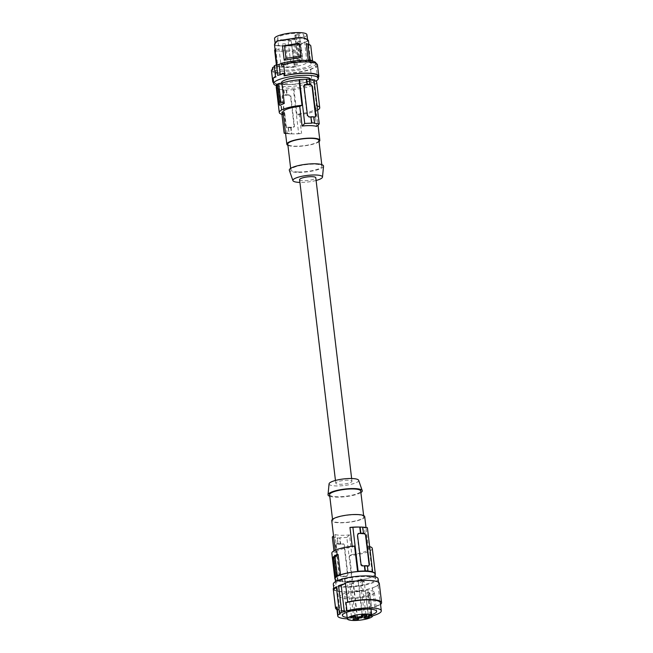 <?xml version="1.0" encoding="UTF-8"?>
<svg xmlns="http://www.w3.org/2000/svg" width="653" height="653" viewBox="0 0 653 653"><rect width="100%" height="100%" fill="white"/><g stroke="black" fill="none" stroke-linecap="round" stroke-linejoin="round"><path stroke-width="0.49" stroke-dasharray="3.27 2.45" d="M293.23 81.805A14.578 3.224 173.2 0 0 281.99 86.327A14.578 3.224 173.2 0 0 299.694 87.404A14.578 3.224 173.2 0 0 310.934 82.882A14.578 3.224 173.2 0 0 293.23 81.805M281.549 82.653A14.578 3.224 173.2 0 0 299.254 83.731A14.578 3.224 173.2 0 0 310.502 79.209M317.603 110.088A20.374 4.514 -6.8 0 1 297.009 114.887L299.262 113.834A16.611 3.681 173.2 0 0 316.003 108.137A16.611 3.681 173.2 0 0 314.256 106.766L316.501 105.713L313.464 80.213L314.011 79.96M313.464 80.213A20.374 4.514 -6.8 0 1 314.06 80.368M316.697 82.188A20.374 4.514 -6.8 0 1 293.972 89.396L293.426 89.649L298.666 133.596A21.312 4.718 -6.8 0 1 291.801 133.865L291.05 127.564A21.312 4.718 173.2 0 0 292.748 127.555L293.752 127.213A1.567 1.273 64.8 0 0 294.397 125.825L290.887 96.383A1.567 1.273 64.8 0 0 289.393 94.832L283.59 94.669A1.567 1.273 64.8 0 0 282.447 96.154L285.957 125.596A1.567 1.273 64.8 0 0 287.459 127.147L293.262 127.311A1.567 1.273 64.8 0 0 293.752 127.213M276.235 87.02A20.374 4.514 173.2 0 0 279.468 88.996L278.921 89.249A21.312 4.718 -6.8 0 0 283.924 89.853L283.59 90.008A21.941 4.857 -6.8 0 0 286.226 90.081L286.561 89.926A21.312 4.718 173.2 0 0 293.426 89.649M276.431 84.604L277.484 85.176A20.374 4.514 173.2 0 0 276.594 85.992M277.484 85.176L279.908 105.517M279.468 88.996L282.504 114.495M283.01 112.071A16.611 3.681 173.2 0 0 284.757 113.434L283.255 114.136M285.524 133.155L287.1 133.098A16.611 3.681 173.2 0 0 293.075 133.898A16.611 3.681 173.2 0 0 293.458 133.906A16.611 3.681 173.2 0 0 301.604 133.498L298.666 133.596M299.262 113.834L301.604 133.498M314.256 106.766L316.599 126.429M287.924 145.341A16.611 3.681 173.2 0 0 294.568 146.403A16.611 3.681 173.2 0 0 319.048 141.628M304.51 84.719A1.567 1.273 64.8 0 0 303.629 86.18L307.139 115.622A1.567 1.273 64.8 0 0 308.64 117.173L314.444 117.336A1.567 1.273 64.8 0 0 315.162 117.083M313.497 116.993L314.248 123.295M309.008 79.356L309.62 84.515M297.009 114.887L293.972 89.396M293.262 127.311L294.397 125.825M286.561 89.926L287.173 95.085A21.312 4.718 173.2 0 0 288.879 95.077L290.544 96.546L294.054 125.988M287.173 95.085L286.847 95.24A21.941 4.857 -6.8 0 1 284.21 95.167L284.537 95.012A21.312 4.718 -6.8 0 1 283.076 94.914L282.104 96.318L285.614 125.76L286.945 127.392A21.312 4.718 -6.8 0 0 288.414 127.49L288.079 127.645A21.941 4.857 -6.8 0 0 290.716 127.719L291.05 127.564M283.59 94.669L283.1 94.775M283.59 90.008L284.21 95.167M286.226 90.081L286.847 95.24M283.924 89.853L284.537 95.012M285.557 133.449A21.312 4.718 173.2 0 0 289.165 133.792L288.414 127.49M278.921 89.249L281.908 114.34M284.757 113.434L287.1 133.098M288.079 127.645L289.165 133.792M290.716 127.719L291.45 133.857A21.941 4.857 -6.8 0 1 290.601 133.849A21.941 4.857 -6.8 0 1 288.814 133.792M316.501 105.713A20.374 4.514 -6.8 0 1 317.097 105.859M318.901 140.419A15.672 3.469 -6.8 0 1 311.057 144.435A15.672 3.469 -6.8 0 1 295.066 146.174A15.672 3.469 -6.8 0 1 287.777 144.133M298.143 171.976A15.672 3.469 -6.8 0 1 290.854 169.935A15.672 3.469 -6.8 0 1 298.707 165.911A15.672 3.469 -6.8 0 1 314.689 164.181A15.672 3.469 -6.8 0 1 321.978 166.221A15.672 3.469 -6.8 0 1 314.134 170.237A15.672 3.469 -6.8 0 1 298.143 171.976M323.537 166.221A17.239 3.82 -6.8 0 1 320.925 168.474A17.239 3.82 -6.8 0 1 302.298 172.27A17.239 3.82 -6.8 0 1 289.336 170.294M316.101 180.481A14.905 3.298 -6.8 0 1 299.915 182.407M299.588 179.665A8.146 1.804 173.2 0 0 305.547 180.693A8.146 1.804 173.2 0 0 314.542 178.889A8.146 1.804 173.2 0 0 315.774 177.73M350.734 482.42A8.146 1.804 173.2 0 0 351.967 481.269A8.146 1.804 173.2 0 0 346.017 480.241A8.146 1.804 173.2 0 0 337.021 482.045A8.146 1.804 173.2 0 0 335.789 483.196A8.146 1.804 173.2 0 0 341.739 484.224A8.146 1.804 173.2 0 0 350.734 482.42M329.071 483.84A14.905 3.298 173.2 0 0 339.625 485.897A14.905 3.298 173.2 0 0 356.424 482.575A14.905 3.298 173.2 0 0 358.644 480.314M329.773 496.288A17.239 3.82 173.2 0 0 344.253 496.794A17.239 3.82 173.2 0 0 359.648 493.252A17.239 3.82 173.2 0 0 360.897 492.582M329.585 494.713A15.672 3.469 173.2 0 0 336.875 496.753A15.672 3.469 173.2 0 0 352.857 495.015A15.672 3.469 173.2 0 0 360.709 490.999M356.497 514.76A15.672 3.469 173.2 0 0 335.03 518.294A15.672 3.469 173.2 0 0 332.655 520.514A15.672 3.469 173.2 0 0 339.944 522.555A15.672 3.469 173.2 0 0 355.934 520.816A15.672 3.469 173.2 0 0 363.786 516.801A15.672 3.469 173.2 0 0 356.497 514.76M364.717 516.686A16.611 3.681 -6.8 0 1 356.399 520.947A16.611 3.681 -6.8 0 1 339.454 522.784A16.611 3.681 -6.8 0 1 331.724 520.621M358.105 527.028A16.611 3.681 -6.8 0 1 358.481 527.036A16.611 3.681 -6.8 0 1 364.464 527.836L367.402 527.738M369.655 546.594A20.374 4.514 173.2 0 0 369.059 546.439L366.806 547.5L364.464 527.836M366.806 547.5A16.611 3.681 -6.8 0 1 368.553 548.863A16.611 3.681 -6.8 0 1 351.812 554.56L349.469 534.897A16.611 3.681 -6.8 0 1 340.939 535.297A16.611 3.681 -6.8 0 1 334.965 534.497L333.544 535.852M372.292 548.414A20.374 4.514 173.2 0 1 349.567 555.621L352.604 581.121L352.057 581.374A21.312 4.718 173.2 0 1 345.192 581.652L344.866 581.807A21.941 4.857 -6.8 0 1 342.229 581.733L342.556 581.578A21.312 4.718 -6.8 0 1 337.552 580.974L338.099 580.721A20.374 4.514 -6.8 0 1 335.275 579.489M352.604 581.121A20.374 4.514 173.2 0 0 375.116 574.738M375.018 573.954A20.063 4.44 -6.8 0 1 371.916 576.819A20.063 4.44 -6.8 0 1 349.788 581.243A20.063 4.44 -6.8 0 1 335.177 578.705M338.099 580.721L335.062 555.221A20.374 4.514 -6.8 0 1 331.83 553.246M336.124 576.901L333.691 556.56M335.062 555.221L337.307 554.16A16.611 3.681 -6.8 0 1 335.56 552.797A16.611 3.681 -6.8 0 1 352.302 547.1L354.555 546.039M352.302 547.1L352.204 546.275M367.639 571.081L367.353 565.759M362.75 527.159A21.312 4.718 173.2 0 0 362.399 527.134L363.15 533.436M368.692 566.012A1.567 1.273 -115.2 0 1 367.974 566.257L362.17 566.102A1.567 1.273 -115.2 0 1 360.676 564.543L357.158 535.101A1.567 1.273 -115.2 0 1 358.04 533.648M369.059 546.439L372.096 571.938M349.567 555.621L351.812 554.56M349.469 534.897L346.816 537.435L352.057 581.374M342.923 543.753A1.567 1.273 -115.2 0 1 344.417 545.312L347.935 574.754A1.567 1.273 -115.2 0 1 346.792 576.232L340.988 576.077A1.567 1.273 -115.2 0 1 339.495 574.526L335.977 545.075A1.567 1.273 -115.2 0 1 337.119 543.598L342.409 543.998A21.312 4.718 173.2 0 1 340.703 544.014L339.952 537.705A21.312 4.718 173.2 0 0 346.816 537.435M345.192 581.652L344.58 576.493A21.312 4.718 173.2 0 0 346.278 576.477L347.584 574.918L344.074 545.475L342.409 543.998M347.282 576.134L346.792 576.232M344.866 581.807L344.58 576.493M344.245 576.648A21.941 4.857 -6.8 0 1 341.609 576.575L341.943 576.419A21.312 4.718 -6.8 0 1 340.474 576.321L339.144 574.681L335.634 545.239L336.63 543.696M332.312 537.035A21.312 4.718 173.2 0 0 337.315 537.639L338.066 543.941A21.312 4.718 -6.8 0 1 336.605 543.843L337.119 543.598M342.556 581.578L341.943 576.419M337.552 580.974L333.961 550.846M338.066 543.941L337.005 537.958A21.941 4.857 173.2 0 0 339.642 538.023L339.952 537.705M340.703 544.014L340.376 544.169A21.941 4.857 -6.8 0 1 337.74 544.096M340.376 544.169L339.642 538.023M342.229 581.733L341.609 576.575M337.307 554.16L334.965 534.497M338.899 581.023A20.063 4.44 -6.8 0 1 361.027 576.607A20.063 4.44 -6.8 0 1 375.638 579.146A20.063 4.44 -6.8 0 1 372.536 582.011A20.063 4.44 -6.8 0 1 350.4 586.427A20.063 4.44 -6.8 0 1 335.797 583.896A20.063 4.44 -6.8 0 1 338.899 581.023M378.128 578.844A22.569 4.995 -6.8 0 1 374.708 582.043A22.569 4.995 -6.8 0 1 349.804 587.039A22.569 4.995 -6.8 0 1 333.308 584.19M333.961 588.239A22.569 4.995 173.2 0 0 333.863 588.867A22.569 4.995 173.2 0 0 350.359 591.716A22.569 4.995 173.2 0 0 375.263 586.712L372.439 588.043L374.716 607.168A23.198 5.134 173.2 0 1 336.964 609.567M344.637 583.211A22.569 4.995 -6.8 0 1 378.683 583.521A22.569 4.995 -6.8 0 1 375.263 586.712L378.095 585.382A23.198 5.134 173.2 0 0 379.311 583.447M333.242 588.941A23.198 5.134 173.2 0 0 347.657 591.961A23.198 5.134 173.2 0 0 372.439 588.043M336.426 587.651L337.185 587.267L336.328 586.802M347.176 617.452A17.239 3.82 173.2 0 0 372.471 614.432M347.339 618.824A21.941 4.857 173.2 0 0 372.634 615.812M373.965 591.789A17.239 3.82 173.2 0 0 355.126 590.973A17.239 3.82 173.2 0 0 340.148 596.581A17.239 3.82 173.2 0 0 340.58 597.291A17.239 3.82 173.2 0 0 359.419 598.107A17.239 3.82 173.2 0 0 374.389 592.5A17.239 3.82 173.2 0 0 373.965 591.789M369.916 593.03A12.733 2.816 173.2 0 1 357.607 597.34A12.733 2.816 173.2 0 1 344.629 596.05A12.733 2.816 173.2 0 1 354.603 592.067A12.733 2.816 173.2 0 1 368.929 592.116L367.41 592.369A2.196 0.49 173.2 0 0 365.713 593.046A2.196 0.49 173.2 0 0 368.382 593.21L369.9 592.957L371.851 609.322L369.916 593.03A12.733 2.816 173.2 0 0 369.9 592.957M357.207 580.819A2.824 0.629 -6.8 0 1 358.521 581.186A2.824 0.629 -6.8 0 1 357.109 581.905A2.824 0.629 -6.8 0 1 354.228 582.223A2.824 0.629 -6.8 0 1 352.914 581.847A2.824 0.629 -6.8 0 1 354.326 581.129A2.824 0.629 -6.8 0 1 357.207 580.819M354.399 616.424A1.877 0.416 173.2 0 0 354.865 616.252A1.877 0.416 173.2 0 0 355.15 615.991A1.877 0.416 173.2 0 0 355.093 615.901A1.877 0.416 173.2 0 0 353.567 615.763A1.877 0.416 173.2 0 0 351.698 616.171A1.877 0.416 173.2 0 0 351.453 616.334A1.877 0.416 173.2 0 0 351.412 616.432A1.877 0.416 173.2 0 0 352.245 616.677M350.71 581.382A1.877 0.416 -6.8 0 1 348.629 581.799A1.877 0.416 -6.8 0 1 347.257 581.562A1.877 0.416 -6.8 0 1 347.543 581.292A1.877 0.416 -6.8 0 1 349.616 580.876A1.877 0.416 -6.8 0 1 350.988 581.113A1.877 0.416 -6.8 0 1 350.71 581.382M356.856 618.554A1.877 0.416 173.2 0 0 357.322 618.383A1.877 0.416 173.2 0 0 357.607 618.122A1.877 0.416 173.2 0 0 357.55 618.032A1.877 0.416 173.2 0 0 356.024 617.893A1.877 0.416 173.2 0 0 354.155 618.301A1.877 0.416 173.2 0 0 353.91 618.464A1.877 0.416 173.2 0 0 353.869 618.562A1.877 0.416 173.2 0 0 354.701 618.807M353.159 583.513A1.877 0.416 -6.8 0 1 351.085 583.929A1.877 0.416 -6.8 0 1 349.714 583.692A1.877 0.416 -6.8 0 1 350 583.423A1.877 0.416 -6.8 0 1 352.073 583.007A1.877 0.416 -6.8 0 1 353.444 583.243A1.877 0.416 -6.8 0 1 353.159 583.513M365.133 614.653A1.877 0.416 173.2 0 0 365.598 614.489A1.877 0.416 173.2 0 0 365.884 614.22A1.877 0.416 173.2 0 0 365.819 614.13A1.877 0.416 173.2 0 0 364.301 614A1.877 0.416 173.2 0 0 362.431 614.4A1.877 0.416 173.2 0 0 362.186 614.571A1.877 0.416 173.2 0 0 362.146 614.669A1.877 0.416 173.2 0 0 362.978 614.914M361.436 579.611A1.877 0.416 -6.8 0 1 359.362 580.027A1.877 0.416 -6.8 0 1 357.983 579.791A1.877 0.416 -6.8 0 1 358.268 579.529A1.877 0.416 -6.8 0 1 360.35 579.105A1.877 0.416 -6.8 0 1 361.721 579.35A1.877 0.416 -6.8 0 1 361.436 579.611M365.435 617.044A1.877 0.416 -6.8 0 1 364.652 616.873A1.877 0.416 -6.8 0 1 364.603 616.799A1.877 0.416 -6.8 0 1 364.643 616.701A1.877 0.416 -6.8 0 1 367.459 616.106A1.877 0.416 -6.8 0 1 368.276 616.261A1.877 0.416 -6.8 0 1 368.341 616.35A1.877 0.416 -6.8 0 1 367.59 616.783M368.276 616.261A1.877 0.416 -6.8 0 1 368.292 616.277L369.288 617.02M363.305 581.227A1.877 0.416 -6.8 0 1 364.178 581.472A1.877 0.416 -6.8 0 1 363.239 581.962A1.877 0.416 -6.8 0 1 361.321 582.166A1.877 0.416 -6.8 0 1 360.44 581.921A1.877 0.416 -6.8 0 1 361.387 581.439A1.877 0.416 -6.8 0 1 363.305 581.227M368.929 592.116L370.969 609.233M378.095 585.382L380.373 604.507A23.198 5.134 173.2 0 0 380.544 604.368M336.768 607.91A21.941 4.857 173.2 0 0 359.134 610.139A21.941 4.857 173.2 0 0 380.34 602.719M380.373 604.507L374.716 607.168M340.352 613.861L337.185 587.267M308.134 40.919L307.367 40.976L307.253 40.111L307.367 40.976L300.78 44.078L295.083 45.841L282.316 45.865L295.262 46.012L301.237 44.167L308.134 40.919L308.012 40.004L300.356 37.376M280.268 74.507L280.333 75.062L277.705 75.43M283.859 73.495L280.333 75.062M317.48 64.925A23.198 5.134 -6.8 0 1 316.264 66.859L310.608 69.528A23.198 5.134 -6.8 0 1 285.826 73.446A23.198 5.134 -6.8 0 1 271.411 70.418M281.9 65.096A21.941 4.857 -6.8 0 1 304.233 62.19A21.941 4.857 -6.8 0 1 316.232 65.071A21.941 4.857 -6.8 0 1 295.017 72.499A21.941 4.857 -6.8 0 1 272.66 70.271A21.941 4.857 -6.8 0 1 272.938 69.316M316.019 63.251A21.941 4.857 -6.8 0 1 294.805 70.679A21.941 4.857 -6.8 0 1 272.44 68.451M318.338 77.405A23.198 5.134 -6.8 0 1 317.603 78.091L316.264 66.859M310.608 69.528L311.946 80.76L317.603 78.091M311.946 80.76A23.198 5.134 -6.8 0 1 273.517 82.751M273.37 81.576A22.569 4.995 173.2 0 0 289.867 84.425A22.569 4.995 173.2 0 0 314.77 79.429A22.569 4.995 173.2 0 0 318.199 76.23M275.468 76.483L276.333 76.948L273.183 78.523M274.203 65.855L275.06 66.32L276.333 76.948M275.06 66.32L274.309 66.704M308.281 60.517L308.322 60.868C310.583 61.3 311.416 61.97 310.804 62.868L311.008 62.264L311.195 63.831A17.084 3.779 173.2 0 0 296.527 61.815A17.084 3.779 173.2 0 0 278.007 66.573A17.084 3.779 173.2 0 0 277.264 67.871A17.084 3.779 173.2 0 0 291.924 69.887A17.084 3.779 173.2 0 0 310.444 65.137A17.084 3.779 173.2 0 0 311.195 63.831M312.599 61.088L310.804 62.868L308.747 45.579L310.771 45.734M307.759 43.963L308.828 44.665L308.747 45.579M298.707 43.286L300.404 57.546M276.39 64.827L276.472 65.52C280.178 67.055 286.349 67.43 295.001 66.63L296.274 67.088L287.54 67.577L280.978 67.03L276.472 65.52L278.839 66.451M293.173 51.269L294.209 49.799C285.239 50.714 279.06 50.322 275.672 48.616L274.635 50.159C278.341 51.693 284.52 52.06 293.173 51.269L295.001 66.63M275.672 48.616L277.729 65.912M294.209 49.799L296.274 67.088M299.947 37.588L277.623 41.27L275.444 43.376L275.688 45.302L282.733 45.702M282.316 45.865L277.574 45.947L274.929 45.457L274.489 44.624M275.688 45.302L274.929 45.457M277.623 41.27L276.962 41.229M305.71 42.012L305.057 42.021M282.561 43.931L285.434 43.784L282.561 43.931M296.225 34.56A13.24 2.93 -6.8 0 1 299.392 34.642L298.348 35.14A1.877 0.416 -6.8 0 1 296.274 35.556A1.877 0.416 -6.8 0 1 294.895 35.319A1.877 0.416 -6.8 0 1 295.18 35.05L296.225 34.56L299.18 60.419A13.011 2.881 -6.8 0 0 291.083 61.162A13.011 2.881 -6.8 0 0 281.051 65.202L277.59 38.217A13.256 2.939 -6.8 0 1 287.81 34.103A13.256 2.939 -6.8 0 1 303.906 35.082A13.256 2.939 -6.8 0 1 293.687 39.196A13.256 2.939 -6.8 0 1 277.59 38.217M281.051 65.202A13.011 2.881 -6.8 0 0 296.854 66.157A13.011 2.881 -6.8 0 0 306.886 62.125A13.011 2.881 -6.8 0 0 302.347 60.5L299.392 34.642M306.934 34.715A16.301 3.608 -6.8 0 1 294.356 39.776A16.301 3.608 -6.8 0 1 274.562 38.576M276.554 85.633A22.569 4.995 173.2 0 0 315.015 81.454A22.569 4.995 173.2 0 0 315.791 81.062M300.233 62.378L303.114 62.223L300.233 62.378M294.389 65.129L297.262 64.982L294.389 65.129M285.059 64.876L287.932 64.72L285.059 64.876M290.911 62.117L293.785 61.97L290.911 62.117M302.347 60.5L301.425 60.933A1.877 0.416 -6.8 0 1 299.352 61.349A1.877 0.416 -6.8 0 1 297.972 61.113A1.877 0.416 -6.8 0 1 298.258 60.851L299.18 60.419M288.414 41.172L291.287 41.025L288.414 41.172M297.735 41.433L300.617 41.278L297.735 41.433M291.891 44.184L294.764 44.037L291.891 44.184M314.444 117.336L314.958 117.091M308.64 117.173L309.155 116.928M286.945 127.392L287.459 127.147M288.879 95.077L289.393 94.832M362.684 565.857L362.17 566.102M368.488 566.02L367.974 566.257M340.988 576.077L340.474 576.321M370.977 614.995L368.382 593.21M370.12 615.134L367.41 592.369M278.202 45.775L277.574 45.947M275.444 43.376L274.676 43.433M282.031 40.274L281.574 40.184M304.6 38.576L305.237 38.405M300.78 44.078L301.237 44.167M298.348 35.14L301.425 60.933M295.18 35.05L298.258 60.851M281.614 83.143L281.99 86.327M316.003 108.137L318.019 125.082M314.934 117.23L315.391 117.018M304.282 84.792L304.739 84.58M293.458 133.906L290.601 133.849M290.854 169.935L290.667 168.352M351.641 478.518L351.967 481.269M332.516 519.298L332.655 520.514M368.553 548.863L366.007 527.485M358.268 533.501L357.811 533.721M368.921 565.947L368.463 566.159M375.638 579.146L375.369 576.868M333.863 588.867L333.797 588.32M340.148 596.581L342.401 615.428M362.782 616.971L358.521 581.186M351.453 616.334L350.645 617.305M351.412 616.432L347.257 581.562M353.91 618.464L353.102 619.436M353.869 618.562L349.714 583.692M362.186 614.571L361.378 615.542M362.146 614.669L357.983 579.791M368.341 616.35L364.178 581.472M344.629 596.05L346.572 612.343M365.713 593.046L368.431 615.812M357.607 618.122L353.444 583.243M378.683 583.521L378.544 582.345M364.603 616.799L360.44 581.921M310.526 79.462L310.934 82.882M321.978 166.221L321.79 164.638M365.884 614.22L361.721 579.35M363.639 515.592L363.786 516.801M355.15 615.991L350.988 581.113M374.389 592.5L376.634 611.347M364.643 616.701L363.835 617.673M357.183 617.64L352.914 581.847M335.56 552.797L335.25 550.201M365.819 614.13L366.831 614.889M357.55 618.032L358.562 618.783M335.454 480.453L335.789 483.196M355.093 615.901L356.105 616.661M335.797 583.896L335.528 581.619M316.232 65.071L316.036 63.423M272.66 70.271L272.562 69.504M306.886 62.125L303.906 35.082M275.264 44.51L275.052 42.706M308.869 44.38L308.942 44.967M293.785 61.97L291.287 41.025M303.114 62.223L300.617 41.278M297.262 64.982L294.764 44.037M287.932 64.72L285.434 43.784M297.972 61.113L294.895 35.319M284.822 65.096L282.325 44.151M290.675 62.337L288.177 41.392M307.636 40.657L307.522 39.645M299.996 62.598L297.499 41.653M276.888 64.745L277.264 67.871M294.144 65.349L291.646 44.404"/><path stroke-width="0.98" d="M310.526 79.462L310.502 79.209A14.578 3.224 173.2 0 0 292.797 78.131A14.578 3.224 173.2 0 0 281.549 82.653L281.614 83.143M304.51 84.719A1.567 1.273 64.8 0 1 304.771 84.694L310.575 84.857A1.567 1.273 64.8 0 1 312.069 86.408L311.089 84.612A21.312 4.718 -6.8 0 0 309.62 84.515L309.334 79.201A21.941 4.857 173.2 0 0 306.698 79.127L306.371 79.282A21.312 4.718 173.2 0 0 299.498 79.56L298.96 79.813A20.374 4.514 173.2 0 0 281.876 83.111L278.643 83.56L280.806 101.754L284.3 103.443A20.374 4.514 173.2 0 0 279.908 105.517L278.602 102.79L280.806 101.754M309.359 79.372A21.312 4.718 -6.8 0 1 314.011 79.96L319.252 123.899A21.312 4.718 -6.8 0 0 314.248 123.295L314.558 122.976A21.941 4.857 -6.8 0 0 311.922 122.903L311.603 123.221A21.312 4.718 -6.8 0 0 304.739 123.499L302.094 126.037L299.751 106.374A16.611 3.681 173.2 0 0 283.01 112.071L286.847 144.24A16.611 3.681 173.2 0 0 287.924 145.341M314.06 80.368A20.374 4.514 -6.8 0 1 316.697 82.188L319.733 107.688A20.374 4.514 -6.8 0 1 317.603 110.088M276.594 85.992A20.374 4.514 173.2 0 0 276.235 87.02L279.272 112.512A20.374 4.514 173.2 0 0 282.504 114.495L283.255 114.136M278.602 102.79L276.431 84.604L278.643 83.56M277.476 84.082L279.647 102.292M298.96 79.813L301.996 105.313A20.374 4.514 173.2 0 0 279.272 112.512M281.876 83.111L284.3 103.443M299.498 79.56L304.739 123.499M301.996 105.313L299.751 106.374M319.252 123.899L316.599 126.429A16.611 3.681 173.2 0 0 310.616 125.637A16.611 3.681 173.2 0 0 302.094 126.037M319.048 141.628A16.611 3.681 173.2 0 0 319.839 140.305A16.611 3.681 173.2 0 0 312.11 138.142A16.611 3.681 173.2 0 0 295.164 139.987A16.611 3.681 173.2 0 0 286.847 144.24M306.371 79.282L306.983 84.441A21.312 4.718 173.2 0 0 305.286 84.457L303.98 86.016L307.49 115.459L309.155 116.928A21.312 4.718 173.2 0 1 310.852 116.92L311.603 123.221M304.771 84.694L305.286 84.457L304.739 84.58M310.852 116.92L311.922 122.903M314.558 122.976L313.824 116.838A21.941 4.857 173.2 0 0 311.187 116.765M313.848 117.009A21.312 4.718 -6.8 0 1 314.958 117.091L315.391 117.018M315.162 117.083A1.567 1.273 64.8 0 0 315.579 115.85L314.958 117.091M312.069 86.408L315.579 115.85M312.42 86.245L315.93 115.687M281.908 114.34L284.161 133.196A21.312 4.718 173.2 0 0 285.557 133.449M284.161 133.196L285.524 133.155M317.097 105.859A20.374 4.514 -6.8 0 1 319.733 107.688M309.955 84.359A21.941 4.857 173.2 0 0 307.318 84.286L306.983 84.441M306.698 79.127L307.318 84.286M290.667 168.352L287.777 144.133A15.672 3.469 -6.8 0 1 290.152 141.913A15.672 3.469 -6.8 0 1 311.612 138.379A15.672 3.469 -6.8 0 1 318.901 140.419L321.79 164.638M299.915 182.407A14.905 3.298 -6.8 0 1 292.919 180.62L289.336 170.294A17.239 3.82 -6.8 0 1 291.907 167.674A17.239 3.82 -6.8 0 1 311.334 163.838A17.239 3.82 -6.8 0 1 323.537 166.221L322.492 177.094A14.905 3.298 -6.8 0 1 320.231 179.044A14.905 3.298 -6.8 0 1 316.101 180.481M292.919 180.62A14.905 3.298 -6.8 0 1 295.14 178.351A14.905 3.298 -6.8 0 1 311.938 175.037A14.905 3.298 -6.8 0 1 322.492 177.094M351.641 478.518L315.774 177.73A8.146 1.804 173.2 0 0 309.816 176.702A8.146 1.804 173.2 0 0 300.829 178.514A8.146 1.804 173.2 0 0 299.588 179.665L335.454 480.453M360.897 492.582A17.239 3.82 173.2 0 0 362.219 490.632L358.644 480.314A14.905 3.298 173.2 0 0 347.437 478.6A14.905 3.298 173.2 0 0 331.332 481.89A14.905 3.298 173.2 0 0 329.071 483.84L328.026 494.713A17.239 3.82 173.2 0 0 329.773 496.288M362.219 490.632A17.239 3.82 173.2 0 0 349.265 488.656A17.239 3.82 173.2 0 0 330.638 492.46A17.239 3.82 173.2 0 0 328.026 494.713M363.639 515.592L360.709 490.999A15.672 3.469 173.2 0 0 353.42 488.958A15.672 3.469 173.2 0 0 337.43 490.697A15.672 3.469 173.2 0 0 329.585 494.713L332.516 519.298M335.25 550.201L331.724 520.621A16.611 3.681 -6.8 0 1 340.042 516.368A16.611 3.681 -6.8 0 1 356.995 514.523A16.611 3.681 -6.8 0 1 364.717 516.686L366.007 527.485M335.275 579.489A20.374 4.514 -6.8 0 1 334.867 578.738A20.374 4.514 -6.8 0 1 336.124 576.901L335.062 576.33L332.899 558.135L333.691 556.56A20.374 4.514 -6.8 0 1 338.083 554.495L335.103 557.099L332.899 558.135M375.116 574.738A20.374 4.514 173.2 0 0 375.328 573.914A20.374 4.514 173.2 0 0 372.096 571.938L372.643 571.677L367.402 527.738A21.312 4.718 173.2 0 0 362.75 527.159M335.062 576.33L337.274 575.285L340.507 574.828A20.374 4.514 -6.8 0 1 357.591 571.538L358.138 571.277A21.312 4.718 173.2 0 1 365.003 571.008L365.337 570.853A21.941 4.857 173.2 0 1 367.974 570.918L367.639 571.081A21.312 4.718 -6.8 0 1 372.643 571.677M335.528 581.619L335.177 578.705A20.063 4.44 -6.8 0 1 338.278 575.832A20.063 4.44 -6.8 0 1 360.415 571.416A20.063 4.44 -6.8 0 1 375.018 573.954L375.369 576.868M336.107 575.807L333.936 557.597M337.274 575.285L335.103 557.099M340.507 574.828L338.083 554.495M334.867 578.738L331.83 553.246A20.374 4.514 -6.8 0 1 354.555 546.039L357.591 571.538M352.898 527.338L349.959 527.436A16.611 3.681 -6.8 0 1 358.105 527.028L360.962 527.077A21.941 4.857 173.2 0 0 360.113 527.069L359.762 527.061A21.312 4.718 -6.8 0 0 352.898 527.338L358.138 571.277M352.204 546.275L349.959 527.436M365.003 571.008L364.39 565.849A21.312 4.718 173.2 0 0 362.684 565.857L361.019 564.38L357.509 534.938L358.815 533.379L358.268 533.501M359.762 527.061L360.513 533.37A21.312 4.718 173.2 0 0 358.815 533.379L364.105 533.779A1.567 1.273 -115.2 0 1 365.598 535.338L369.116 564.78A1.567 1.273 -115.2 0 1 368.692 566.012M367.974 570.918L367.353 565.759A21.941 4.857 173.2 0 0 364.717 565.686L364.39 565.849M365.337 570.853L364.717 565.686M360.513 533.37L360.848 533.207A21.941 4.857 173.2 0 1 363.484 533.281L363.15 533.436A21.312 4.718 -6.8 0 1 364.619 533.542L365.598 535.338M367.378 565.939A21.312 4.718 -6.8 0 1 368.488 566.02L369.459 564.616L365.949 535.174M368.488 566.02L368.921 565.947M360.848 533.207L360.113 527.069M363.484 533.281L362.75 527.142A21.941 4.857 173.2 0 0 360.962 527.077M375.328 573.914L372.292 548.414A20.374 4.514 173.2 0 0 369.655 546.594M333.961 550.846L332.312 537.035L333.544 535.852M333.797 588.32L333.308 584.19A22.569 4.995 -6.8 0 1 336.728 580.999A22.569 4.995 -6.8 0 1 361.631 575.995A22.569 4.995 -6.8 0 1 378.128 578.844L378.544 582.345M372.634 615.812A21.941 4.857 173.2 0 0 381.303 610.792L380.34 602.719A21.941 4.857 173.2 0 0 368.341 599.838A21.941 4.857 173.2 0 0 346.008 602.735L346.972 610.808L341.731 612.343A22.569 4.995 -6.8 0 0 340.531 612.865A22.569 4.995 -6.8 0 0 339.495 613.396L336.328 586.802A22.569 4.995 -6.8 0 0 334.034 588.843L333.961 588.239L333.25 588.59A23.198 5.134 173.2 0 0 333.242 588.941L335.52 608.057A23.198 5.134 173.2 0 0 336.964 609.567M380.544 604.368A23.198 5.134 173.2 0 0 381.589 602.564L379.311 583.447A23.198 5.134 173.2 0 0 345.429 582.86L344.637 583.211L344.711 583.815A22.569 4.995 -6.8 0 0 338.556 585.757L341.184 585.382L344.711 583.815M334.034 588.843L336.426 587.651M344.36 611.975L341.184 585.382M346.008 602.735L347.706 601.984L345.429 582.86M372.471 614.432A17.239 3.82 173.2 0 0 376.634 611.347A17.239 3.82 173.2 0 0 376.21 610.637A17.239 3.82 173.2 0 0 357.371 609.82A17.239 3.82 173.2 0 0 342.401 615.428A17.239 3.82 173.2 0 0 342.825 616.138A17.239 3.82 173.2 0 0 347.176 617.452M339.495 613.396L340.352 613.861L338.009 615.028A21.941 4.857 173.2 0 0 337.732 615.983A21.941 4.857 173.2 0 0 347.339 618.824M381.303 610.792A21.941 4.857 173.2 0 0 369.304 607.91A21.941 4.857 173.2 0 0 346.972 610.808M361.476 616.603A2.824 0.629 -6.8 0 1 362.782 616.971A2.824 0.629 -6.8 0 1 361.37 617.689A2.824 0.629 -6.8 0 1 358.497 618.007A2.824 0.629 -6.8 0 1 357.183 617.64A2.824 0.629 -6.8 0 1 358.595 616.914A2.824 0.629 -6.8 0 1 361.476 616.603M351.02 617.061A2.824 0.629 173.2 0 0 350.645 617.305A2.824 0.629 173.2 0 0 352.351 617.828A2.824 0.629 173.2 0 0 355.763 617.191A2.824 0.629 173.2 0 0 356.105 616.661A2.824 0.629 173.2 0 0 353.82 616.456A2.824 0.629 173.2 0 0 351.02 617.061M353.477 619.191A2.824 0.629 173.2 0 0 353.102 619.436A2.824 0.629 173.2 0 0 354.808 619.958A2.824 0.629 173.2 0 0 358.219 619.322A2.824 0.629 173.2 0 0 358.562 618.783A2.824 0.629 173.2 0 0 356.277 618.579A2.824 0.629 173.2 0 0 353.477 619.191M361.746 615.289A2.824 0.629 173.2 0 0 361.378 615.542A2.824 0.629 173.2 0 0 363.076 616.057A2.824 0.629 173.2 0 0 366.496 615.42A2.824 0.629 173.2 0 0 366.831 614.889A2.824 0.629 173.2 0 0 364.545 614.685A2.824 0.629 173.2 0 0 361.746 615.289M369.312 617.036A2.824 0.629 -6.8 0 1 368.202 617.811A2.824 0.629 -6.8 0 1 365.092 618.187A2.824 0.629 -6.8 0 1 363.843 617.934A2.824 0.629 -6.8 0 1 363.835 617.673A2.824 0.629 -6.8 0 1 366.504 616.865A2.824 0.629 -6.8 0 1 369.288 617.02A2.824 0.629 -6.8 0 1 369.312 617.036M371.092 615.975A2.196 0.49 173.2 0 1 368.431 615.812A2.196 0.49 173.2 0 1 370.12 615.134L371.647 614.881A12.733 2.816 173.2 0 0 357.322 614.832A12.733 2.816 173.2 0 0 347.339 618.815A12.733 2.816 173.2 0 0 360.317 620.105A12.733 2.816 173.2 0 0 372.626 615.795A12.733 2.816 173.2 0 0 372.618 615.722L371.092 615.975L370.977 614.995M352.245 616.677A1.877 0.416 173.2 0 0 354.399 616.424M354.701 618.807A1.877 0.416 173.2 0 0 356.856 618.554M362.978 614.914A1.877 0.416 173.2 0 0 365.133 614.653M367.59 616.783A1.877 0.416 -6.8 0 1 365.476 617.044A1.877 0.416 -6.8 0 1 365.435 617.044M370.969 609.233L371.647 614.881M381.589 602.564A23.198 5.134 173.2 0 0 347.706 601.984M333.25 588.59L335.536 607.714A23.198 5.134 173.2 0 0 335.52 608.057M335.536 607.714L337.046 606.955A21.941 4.857 173.2 0 0 336.768 607.91L337.732 615.983M337.046 606.955L338.009 615.028M341.731 612.343L338.556 585.757M279.068 64.435L276.439 64.802L277.705 75.43A22.569 4.995 173.2 0 1 283.859 73.495L284.145 75.919L284.937 75.568L283.598 64.337L281.9 65.096L281.688 63.276L279.068 64.435L280.268 74.507M283.598 64.337A23.198 5.134 -6.8 0 1 317.48 64.925L318.819 76.156A23.198 5.134 -6.8 0 1 318.338 77.405M273.517 82.751A23.198 5.134 -6.8 0 1 272.75 81.649L271.411 70.418A23.198 5.134 -6.8 0 1 271.419 70.075L272.938 69.316L272.725 67.496A21.941 4.857 -6.8 0 0 272.44 68.451L272.562 69.504M281.688 63.276A21.941 4.857 -6.8 0 1 304.012 60.37A21.941 4.857 -6.8 0 1 316.019 63.251L316.036 63.423M284.937 75.568A23.198 5.134 -6.8 0 1 318.819 76.156M272.75 81.649A23.198 5.134 -6.8 0 1 272.758 81.307L271.419 70.075M276.439 64.802A22.569 4.995 173.2 0 0 275.24 65.333A22.569 4.995 173.2 0 0 274.203 65.855L275.468 76.483A22.569 4.995 173.2 0 0 273.183 78.523L273.468 80.948L272.758 81.307M273.468 80.948A22.569 4.995 173.2 0 0 273.37 81.576L273.615 83.6A22.569 4.995 173.2 0 0 276.554 85.633M274.309 66.704L272.725 67.496M315.791 81.062A22.569 4.995 173.2 0 0 318.435 78.262L318.199 76.23A22.569 4.995 173.2 0 0 284.145 75.919M308.281 60.517L306.257 43.571L309.759 44.73L310.771 45.726L312.575 61.129M310.771 45.726L312.599 61.096L309.644 59.529L308.322 60.868M307.816 44.167L309.644 59.529M306.257 43.571L309.432 44.592M284.512 45.963L299.49 43.816L298.707 43.286L282.504 45.979L284.512 45.963L285.981 58.288L300.96 56.15L300.404 57.546L284.202 60.231L285.981 58.288M299.49 43.816L300.96 56.15M282.504 45.979L284.202 60.231M275.076 49.497L274.635 50.159L276.39 64.827M276.888 64.745L274.489 44.624L275.15 42.576L276.962 41.229L281.574 40.184L300.356 37.376L305.237 38.405L308.012 40.004L308.134 40.919M275.052 42.706L274.562 38.576A16.301 3.608 -6.8 0 1 287.132 33.515A16.301 3.608 -6.8 0 1 306.934 34.715L307.522 39.645M318.435 78.262A22.569 4.995 173.2 0 0 301.939 75.405A22.569 4.995 173.2 0 0 277.035 80.409A22.569 4.995 173.2 0 0 273.615 83.6M310.575 84.857L311.089 84.612M364.619 533.542L364.105 533.779M318.019 125.082L319.839 140.305M346.572 612.343L347.339 618.815M308.42 40.584L308.869 44.38"/></g></svg>

